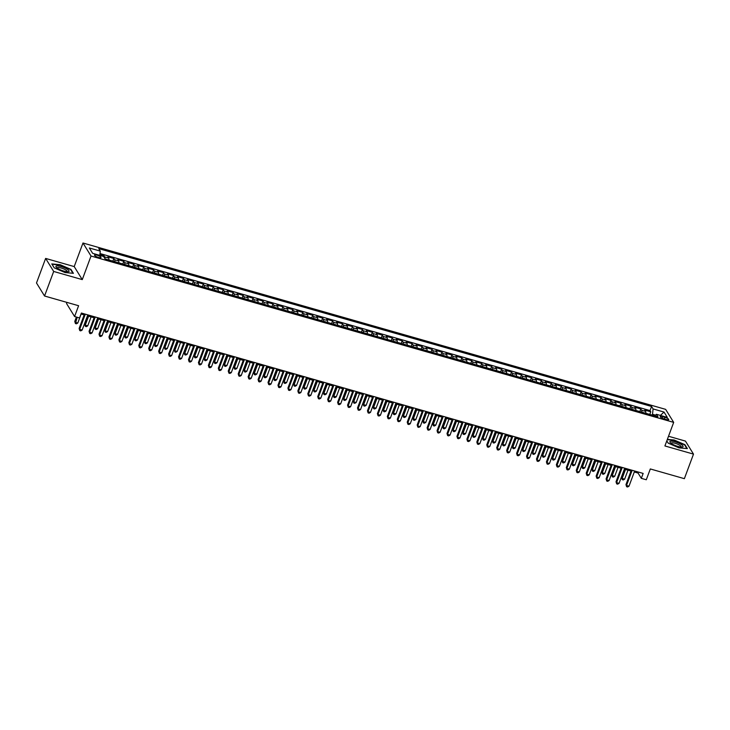 <?xml version="1.0" encoding="UTF-8"?>
<svg xmlns="http://www.w3.org/2000/svg" width="730" height="730" viewBox="0 0 730 730"><rect width="100%" height="100%" fill="white"/><g stroke="black" fill="none" stroke-linecap="round" stroke-linejoin="round"><path stroke-width="1.09" d="M98.45 257.425A3.458 0.849 20.4 0 0 100.996 257.507A3.458 0.849 20.4 0 0 97.053 255.171A3.458 0.849 20.4 0 0 94.508 255.089A3.458 0.849 20.4 0 0 98.45 257.425M66.95 302.402L66.54 303.507L74.588 316.528L79.561 317.952L81.386 313.042L643.148 473.423L641.323 478.342L646.296 479.756L650.311 468.952L684.366 478.67L693.5 454.115L685.452 441.093L668.525 436.257M45.634 258.42L36.5 282.975L44.548 296.006L53.682 271.451L82.271 279.608L91.031 256.029L82.983 243.008L74.214 266.587L45.634 258.42L53.682 271.451M91.031 256.029L673.68 422.378L665.632 409.357L82.983 243.008M645.794 413.29A4.325 1.268 -74.1 0 0 645.594 411.355L644.791 410.077L650.758 411.775L649.773 414.421M641.825 412.158A4.325 1.268 -74.1 0 0 641.615 410.224L640.821 408.937L639.836 411.583M640.821 408.937L634.854 407.23L635.648 408.517A4.325 1.268 -74.1 0 1 635.857 410.452M625.911 407.614A4.325 1.268 -74.1 0 0 625.701 405.679L624.907 404.393L630.875 406.099L629.89 408.745M615.974 404.776A4.325 1.268 -74.1 0 0 615.764 402.841L614.97 401.555L620.929 403.261L619.943 405.907M606.028 401.938A4.325 1.268 -74.1 0 0 605.818 400.004L605.024 398.717L610.992 400.423L610.006 403.07M596.082 399.1A4.325 1.268 -74.1 0 0 595.872 397.166L595.078 395.879L601.045 397.585L600.06 400.232M586.144 396.253A4.325 1.268 -74.1 0 0 585.934 394.328L585.141 393.041L591.108 394.748L590.123 397.394M576.198 393.415A4.325 1.268 -74.1 0 0 575.988 391.49L575.194 390.203L581.162 391.91L580.177 394.556M566.252 390.577A4.325 1.268 -74.1 0 0 566.051 388.652L565.257 387.365L571.216 389.063L570.23 391.718M556.315 387.74A4.325 1.268 -74.1 0 0 556.105 385.814L555.311 384.527L561.279 386.225L560.293 388.88M546.368 384.902A4.325 1.268 -74.1 0 0 546.159 382.967L545.365 381.69L551.332 383.387L550.347 386.042M536.431 382.064A4.325 1.268 -74.1 0 0 536.221 380.129L535.428 378.852L541.386 380.549L540.401 383.195M526.485 379.226A4.325 1.268 -74.1 0 0 526.275 377.291L525.481 376.005L531.449 377.711L530.464 380.357M516.539 376.388A4.325 1.268 -74.1 0 0 516.329 374.454L515.535 373.167L521.503 374.873L520.517 377.519M506.602 373.55A4.325 1.268 -74.1 0 0 506.392 371.616L505.598 370.329L511.566 372.035L510.58 374.682M496.655 370.712A4.325 1.268 -74.1 0 0 496.446 368.778L495.652 367.491L501.62 369.197L500.634 371.844M486.709 367.874A4.325 1.268 -74.1 0 0 486.508 365.94L485.715 364.653L491.673 366.36L490.688 369.006M476.772 365.027A4.325 1.268 -74.1 0 0 476.562 363.102L475.768 361.815L481.736 363.522L480.751 366.168M466.826 362.19A4.325 1.268 -74.1 0 0 466.616 360.264L465.822 358.977L471.79 360.684L470.804 363.33M456.889 359.352A4.325 1.268 -74.1 0 0 456.679 357.426L455.885 356.14L461.853 357.837L460.867 360.492M446.942 356.514A4.325 1.268 -74.1 0 0 446.733 354.588L445.939 353.302L451.906 354.999L450.921 357.654M436.996 353.676A4.325 1.268 -74.1 0 0 436.796 351.741L435.993 350.464L441.96 352.161L440.975 354.816M427.059 350.838A4.325 1.268 -74.1 0 0 426.849 348.904L426.055 347.626L432.023 349.323L431.038 351.97M417.113 348A4.325 1.268 -74.1 0 0 416.903 346.066L416.109 344.779L422.077 346.485L421.091 349.132M407.176 345.162A4.325 1.268 -74.1 0 0 406.966 343.228L406.172 341.941L412.131 343.648L411.145 346.294M397.229 342.324A4.325 1.268 -74.1 0 0 397.02 340.39L396.226 339.103L402.193 340.81L401.208 343.456M387.283 339.487A4.325 1.268 -74.1 0 0 387.073 337.552L386.279 336.265L392.247 337.972L391.262 340.618M377.346 336.649A4.325 1.268 -74.1 0 0 377.136 334.714L376.342 333.427L382.31 335.134L381.325 337.78M367.4 333.802A4.325 1.268 -74.1 0 0 367.19 331.876L366.396 330.59L372.364 332.296L371.378 334.942M357.454 330.964A4.325 1.268 -74.1 0 0 357.253 329.038L356.459 327.752L362.418 329.458L361.432 332.104M347.516 328.126A4.325 1.268 -74.1 0 0 347.307 326.201L346.513 324.914L352.48 326.611L351.495 329.266M337.57 325.288A4.325 1.268 -74.1 0 0 337.36 323.363L336.566 322.076L342.534 323.773L341.549 326.429M327.633 322.45A4.325 1.268 -74.1 0 0 327.423 320.516L326.629 319.238L332.588 320.935L331.602 323.591M317.687 319.612A4.325 1.268 -74.1 0 0 317.477 317.678L316.683 316.4L322.651 318.098L321.665 320.744M307.741 316.774A4.325 1.268 -74.1 0 0 307.531 314.84L306.737 313.553L312.705 315.26L311.719 317.906M297.803 313.937A4.325 1.268 -74.1 0 0 297.594 312.002L296.8 310.715L302.767 312.422L301.782 315.068M287.857 311.099A4.325 1.268 -74.1 0 0 287.647 309.164L286.853 307.877L292.821 309.584L291.836 312.23M277.911 308.261A4.325 1.268 -74.1 0 0 277.71 306.326L276.916 305.04L282.875 306.746L281.889 309.392M267.974 305.423A4.325 1.268 -74.1 0 0 267.764 303.488L266.97 302.202L272.938 303.908L271.952 306.554M258.028 302.576A4.325 1.268 -74.1 0 0 257.818 300.651L257.024 299.364L262.992 301.07L262.006 303.716M248.09 299.738A4.325 1.268 -74.1 0 0 247.881 297.813L247.087 296.526L253.054 298.232L252.069 300.879M238.144 296.9A4.325 1.268 -74.1 0 0 237.934 294.975L237.141 293.688L243.108 295.385L242.123 298.041M228.198 294.062A4.325 1.268 -74.1 0 0 227.997 292.137L227.194 290.85L233.162 292.548L232.177 295.203M218.261 291.224A4.325 1.268 -74.1 0 0 218.051 289.29L217.257 288.012L223.225 289.71L222.239 292.365M208.315 288.387A4.325 1.268 -74.1 0 0 208.105 286.452L207.311 285.174L213.279 286.872L212.293 289.518M198.377 285.549A4.325 1.268 -74.1 0 0 198.168 283.614L197.374 282.327L203.332 284.034L202.347 286.68M188.431 282.711A4.325 1.268 -74.1 0 0 188.221 280.776L187.428 279.49L193.395 281.196L192.41 283.842M178.485 279.873A4.325 1.268 -74.1 0 0 178.275 277.938L177.481 276.652L183.449 278.358L182.464 281.004M168.548 277.035A4.325 1.268 -74.1 0 0 168.338 275.101L167.544 273.814L173.512 275.52L172.526 278.166M158.602 274.197A4.325 1.268 -74.1 0 0 158.392 272.263L157.598 270.976L163.566 272.682L162.58 275.329M148.655 271.35A4.325 1.268 -74.1 0 0 148.455 269.425L147.661 268.138L153.619 269.845L152.634 272.491M138.718 268.512A4.325 1.268 -74.1 0 0 138.508 266.587L137.714 265.3L143.682 267.007L142.697 269.653M128.772 265.674A4.325 1.268 -74.1 0 0 128.562 263.749L127.768 262.462L133.736 264.16L132.75 266.815M118.835 262.837A4.325 1.268 -74.1 0 0 118.625 260.911L117.831 259.624L123.79 261.322L122.804 263.977M108.889 259.999A4.325 1.268 -74.1 0 0 108.679 258.064L107.885 256.787L113.853 258.484L112.867 261.139M664.902 417.323L662.721 416.702A3.349 0.83 20.4 0 0 660.248 416.62A3.349 0.83 20.4 0 0 664.072 418.883L666.253 419.504A3.349 0.83 20.4 0 0 668.726 419.586A3.349 0.83 20.4 0 0 664.902 417.323L664.3 418.947M655.595 415.16L652.501 414.275L653.085 408.937L651.571 406.473L98.751 248.638L100.275 251.102L89.334 247.981L92.637 253.328L103.578 256.458L105.102 258.922L657.922 416.748L656.398 414.284L654.91 415.89M653.085 408.937L664.026 412.058L667.33 417.405L656.398 414.284M650.758 411.775L650.029 410.598L100.001 253.556M104.928 258.639A4.325 1.268 105.9 0 0 104.7 256.933L103.906 255.646L99.891 254.505M113.853 258.484L114.647 259.771A4.325 1.268 105.9 0 1 114.856 261.705M123.79 261.322L124.584 262.608A4.325 1.268 105.9 0 1 124.793 264.543M133.736 264.16L134.53 265.446A4.325 1.268 105.9 0 1 134.74 267.381M143.682 267.007L144.476 268.284A4.325 1.268 105.9 0 1 144.686 270.219M153.619 269.845L154.413 271.122A4.325 1.268 105.9 0 1 154.623 273.057M163.566 272.682L164.359 273.969A4.325 1.268 105.9 0 1 164.569 275.894M173.512 275.52L174.306 276.807A4.325 1.268 105.9 0 1 174.507 278.732M183.449 278.358L184.243 279.645A4.325 1.268 105.9 0 1 184.453 281.57M193.395 281.196L194.189 282.483A4.325 1.268 105.9 0 1 194.399 284.417M203.332 284.034L204.126 285.32A4.325 1.268 105.9 0 1 204.336 287.255M213.279 286.872L214.072 288.158A4.325 1.268 105.9 0 1 214.282 290.093M223.225 289.71L224.019 290.996A4.325 1.268 105.9 0 1 224.229 292.931M233.162 292.548L233.956 293.834A4.325 1.268 105.9 0 1 234.166 295.769M243.108 295.385L243.902 296.672A4.325 1.268 105.9 0 1 244.112 298.606M253.054 298.232L253.848 299.51A4.325 1.268 105.9 0 1 254.049 301.444M262.992 301.07L263.785 302.348A4.325 1.268 105.9 0 1 263.995 304.282M272.938 303.908L273.732 305.195A4.325 1.268 105.9 0 1 273.942 307.12M282.875 306.746L283.669 308.033A4.325 1.268 105.9 0 1 283.879 309.958M292.821 309.584L293.615 310.87A4.325 1.268 105.9 0 1 293.825 312.796M302.767 312.422L303.561 313.708A4.325 1.268 105.9 0 1 303.762 315.643M312.705 315.26L313.498 316.546A4.325 1.268 105.9 0 1 313.708 318.481M322.651 318.098L323.445 319.384A4.325 1.268 105.9 0 1 323.655 321.319M332.588 320.935L333.382 322.222A4.325 1.268 105.9 0 1 333.592 324.156M342.534 323.773L343.328 325.06A4.325 1.268 105.9 0 1 343.538 326.994M352.48 326.611L353.274 327.898A4.325 1.268 105.9 0 1 353.484 329.832M362.418 329.458L363.212 330.736A4.325 1.268 105.9 0 1 363.421 332.67M372.364 332.296L373.158 333.573A4.325 1.268 105.9 0 1 373.368 335.508M382.31 335.134L383.104 336.421A4.325 1.268 105.9 0 1 383.305 338.346M392.247 337.972L393.041 339.258A4.325 1.268 105.9 0 1 393.251 341.184M402.193 340.81L402.987 342.096A4.325 1.268 105.9 0 1 403.197 344.022M412.131 343.648L412.924 344.934A4.325 1.268 105.9 0 1 413.134 346.869M422.077 346.485L422.871 347.772A4.325 1.268 105.9 0 1 423.081 349.707M432.023 349.323L432.817 350.61A4.325 1.268 105.9 0 1 433.027 352.544M441.96 352.161L442.754 353.448A4.325 1.268 105.9 0 1 442.964 355.382M451.906 354.999L452.7 356.286A4.325 1.268 105.9 0 1 452.91 358.22M461.853 357.837L462.647 359.123A4.325 1.268 105.9 0 1 462.847 361.058M471.79 360.684L472.584 361.961A4.325 1.268 105.9 0 1 472.794 363.896M481.736 363.522L482.53 364.799A4.325 1.268 105.9 0 1 482.74 366.734M491.673 366.36L492.467 367.646A4.325 1.268 105.9 0 1 492.677 369.572M501.62 369.197L502.413 370.484A4.325 1.268 105.9 0 1 502.623 372.409M511.566 372.035L512.36 373.322A4.325 1.268 105.9 0 1 512.56 375.247M521.503 374.873L522.297 376.16A4.325 1.268 105.9 0 1 522.507 378.094M531.449 377.711L532.243 378.998A4.325 1.268 105.9 0 1 532.453 380.932M541.386 380.549L542.18 381.836A4.325 1.268 105.9 0 1 542.39 383.77M551.332 383.387L552.126 384.673A4.325 1.268 105.9 0 1 552.336 386.608M561.279 386.225L562.073 387.511A4.325 1.268 105.9 0 1 562.283 389.446M571.216 389.063L572.01 390.349A4.325 1.268 105.9 0 1 572.22 392.284M581.162 391.91L581.956 393.187A4.325 1.268 105.9 0 1 582.166 395.122M591.108 394.748L591.902 396.025A4.325 1.268 105.9 0 1 592.103 397.959M601.045 397.585L601.839 398.872A4.325 1.268 105.9 0 1 602.049 400.797M610.992 400.423L611.786 401.71A4.325 1.268 105.9 0 1 611.995 403.635M620.929 403.261L621.723 404.548A4.325 1.268 105.9 0 1 621.933 406.473M630.875 406.099L631.669 407.386A4.325 1.268 105.9 0 1 631.879 409.32M652.182 415.115L652.501 414.275M74.588 316.528L78.603 305.724L44.548 296.006M673.68 422.378L664.911 445.957L693.5 454.115M634.288 471.981L638.057 473.058L641.323 478.342M81.021 314.019L84.16 314.913M87.436 315.853L94.106 317.76M97.382 318.691L104.043 320.598M107.319 321.529L113.989 323.436M117.265 324.366L123.936 326.274M127.203 327.204L133.873 329.111M137.149 330.042L143.819 331.949M147.095 332.88L153.765 334.787M157.032 335.718L163.703 337.625M166.978 338.565L173.649 340.463M176.915 341.403L183.586 343.301M186.862 344.241L193.532 346.139M196.808 347.079L203.478 348.986M206.745 349.916L213.415 351.823M216.691 352.754L223.362 354.661M226.638 355.592L233.299 357.499M236.575 358.43L243.245 360.337M246.521 361.268L253.191 363.175M256.458 364.106L263.129 366.013M266.404 366.944L273.075 368.851M276.351 369.791L283.021 371.689M286.288 372.629L292.958 374.526M296.234 375.466L302.904 377.364M306.18 378.304L312.841 380.211M316.117 381.142L322.788 383.049M326.064 383.98L332.734 385.887M336.001 386.818L342.671 388.725M345.947 389.656L352.617 391.563M355.893 392.494L362.564 394.401M365.83 395.332L372.501 397.239M375.777 398.169L382.447 400.077M385.714 401.016L392.384 402.914M395.66 403.854L402.33 405.752M405.606 406.692L412.277 408.59M415.543 409.53L422.214 411.437M425.49 412.368L432.16 414.275M435.436 415.206L442.097 417.113M445.373 418.044L452.043 419.951M455.319 420.882L461.99 422.789M465.256 423.719L471.927 425.626M475.203 426.557L481.873 428.464M485.149 429.395L491.819 431.302M495.086 432.242L501.756 434.14M505.032 435.08L511.703 436.978M514.979 437.918L521.64 439.816M524.916 440.756L531.586 442.663M534.862 443.594L541.532 445.501M544.799 446.431L551.469 448.339M554.745 449.269L561.416 451.176M564.692 452.107L571.362 454.014M574.629 454.945L581.299 456.852M584.575 457.783L591.245 459.69M594.512 460.621L601.182 462.528M604.458 463.468L611.129 465.366M614.404 466.306L621.075 468.204M624.342 469.144L631.012 471.042M638.421 472.073L638.057 473.058M650.029 410.598L651.571 406.473M103.906 255.646L103.596 256.486M100.275 251.102L99.8 255.372M660.367 415.425L664.026 412.058M666.791 440.911L668.169 443.137L678.973 447.837L687.359 448.612L684.932 444.689L674.128 439.989L667.366 439.369M82.271 279.608L74.214 266.587M54.203 267.846L65.006 272.546L73.392 273.321L70.965 269.406L60.161 264.698L51.775 263.922L54.203 267.846M631.377 470.065L625.975 484.601L626.513 485.477L632.162 470.293M629.005 486.189L627.617 486.992L626.623 486.709L626.513 485.477L629.005 486.189L634.653 470.996M626.623 486.709L625.975 484.601M649.134 414.248L646.096 413.372M624.716 469.244L621.622 477.557L622.161 478.442L624.652 479.154L627.983 470.184M625.5 469.472L622.161 478.442L622.27 479.665L621.622 477.557M624.652 479.154L623.265 479.948L622.27 479.665M677.887 446.395A7.026 1.734 20.4 0 0 682.121 447.025A7.026 1.734 20.4 0 0 681.866 444.908A7.026 1.734 20.4 0 0 675.058 441.823A7.026 1.734 20.4 0 0 670.295 442.626A7.026 1.734 20.4 0 0 677.887 446.395M681.008 447.025A5.32 1.314 20.4 0 0 681.136 446.86A5.32 1.314 20.4 0 0 675.077 443.274A5.32 1.314 20.4 0 0 671.153 443.156A5.32 1.314 20.4 0 0 671.144 443.356M667.247 439.67L674.128 440.309L684.594 444.862L686.894 448.576M668.233 443.165L666.809 440.856M68.812 271.56A7.026 1.734 20.4 0 0 64.514 267.764A7.026 1.734 20.4 0 0 56.21 266.076A7.026 1.734 20.4 0 0 56.329 267.335A7.026 1.734 20.4 0 0 61.904 270.447A7.026 1.734 20.4 0 0 68.155 271.733A7.026 1.734 20.4 0 0 68.812 271.56M67.041 271.733A5.32 1.314 20.4 0 0 67.169 271.569A5.32 1.314 20.4 0 0 63.172 268.695A5.32 1.314 20.4 0 0 57.405 267.636A5.32 1.314 20.4 0 0 57.186 267.864A5.32 1.314 20.4 0 0 57.177 268.065M54.266 267.873L52.04 264.269L60.161 265.017L70.637 269.571L72.927 273.285M621.44 467.227L616.029 481.764L616.576 482.639L622.225 467.455M619.058 483.351L617.671 484.154L616.686 483.871L616.576 482.639L619.058 483.351L624.707 468.158M616.686 483.871L616.029 481.764M611.494 464.389L606.092 478.926L606.63 479.802L612.278 464.608M609.121 480.513L607.734 481.316L606.739 481.033L606.63 479.802L609.121 480.513L614.769 465.32M606.739 481.033L606.092 478.926M601.547 461.552L596.145 476.088L596.684 476.964L602.341 461.771M599.175 477.675L597.788 478.478L596.793 478.196L596.684 476.964L599.175 477.675L604.823 462.482M596.793 478.196L596.145 476.088M591.61 458.714L586.199 473.25L586.747 474.126L592.395 458.933M589.229 474.838L587.851 475.641L586.856 475.349L586.747 474.126L589.229 474.838L594.877 459.644M586.856 475.349L586.199 473.25M639.197 411.401L636.149 410.534M614.769 466.406L611.676 474.719L612.224 475.604L614.706 476.316L618.045 467.346M615.554 466.634L612.224 475.604L612.333 476.827L611.676 474.719M614.706 476.316L613.328 477.11L612.333 476.827M629.251 408.563L626.212 407.696M604.832 463.568L601.739 471.881L602.277 472.766L604.769 473.478L608.099 464.508M605.617 463.796L602.277 472.766L602.387 473.989L601.739 471.881M604.769 473.478L603.381 474.272L602.387 473.989M619.314 405.725L616.266 404.858M594.886 460.73L591.793 469.043L592.34 469.928L594.822 470.631L598.162 461.661M595.671 460.959L592.34 469.928L592.441 471.151L591.793 469.043M594.822 470.631L593.435 471.434L592.441 471.151M609.367 402.887L606.32 402.02M584.94 457.892L581.846 466.205L582.394 467.09L584.876 467.793L588.216 458.823M585.734 458.121L582.394 467.09L582.504 468.313L581.846 466.205M584.876 467.793L583.498 468.596L582.504 468.313M581.664 455.876L576.262 470.412L576.8 471.288L582.449 456.095M579.292 472L577.904 472.794L576.91 472.511L576.8 471.288L579.292 472L584.94 456.807M576.91 472.511L576.262 470.412M599.421 400.049L596.383 399.182M575.003 455.055L571.909 463.368L572.448 464.243L574.939 464.955L578.269 455.985M575.788 455.274L572.448 464.243L572.557 465.475L571.909 463.368M574.939 464.955L573.552 465.758L572.557 465.475M571.718 453.029L566.316 467.565L566.863 468.45L572.512 453.257M569.345 469.162L567.958 469.956L566.964 469.673L566.863 468.45L569.345 469.162L574.994 453.969M566.964 469.673L566.316 467.565M589.484 397.211L586.436 396.344M565.057 452.217L561.963 460.53L562.511 461.406L564.993 462.117L568.332 453.148M565.841 452.436L562.511 461.406L562.62 462.637L561.963 460.53M564.993 462.117L563.615 462.92L562.62 462.637M561.781 450.191L556.37 464.727L556.917 465.612L562.565 450.419M559.399 466.324L558.021 467.118L557.027 466.835L556.917 465.612L559.399 466.324L565.057 451.131M557.027 466.835L556.37 464.727M579.538 394.373L576.49 393.507M555.11 449.379L552.026 457.692L552.564 458.568L555.055 459.279L558.386 450.31M555.904 449.598L552.564 458.568L552.674 459.8L552.026 457.692M555.055 459.279L553.668 460.082L552.674 459.8M551.834 447.353L546.432 461.889L546.971 462.774L552.628 447.581M549.462 463.486L548.075 464.28L547.08 463.997L546.971 462.774L549.462 463.486L555.11 448.293M547.08 463.997L546.432 461.889M569.592 391.535L566.553 390.669M545.173 446.541L542.08 454.854L542.627 455.73L545.109 456.442L548.449 447.472M545.958 446.76L542.627 455.73L542.728 456.962L542.08 454.854M545.109 456.442L543.722 457.245L542.728 456.962M541.897 444.515L536.486 459.051L537.034 459.937L542.682 444.743M539.516 460.639L538.138 461.442L537.143 461.159L537.034 459.937L539.516 460.639L545.164 445.455M537.143 461.159L536.486 459.051M559.654 388.698L556.607 387.822M535.227 443.694L532.133 452.016L532.681 452.892L535.163 453.604L538.503 444.634M536.012 443.922L532.681 452.892L532.79 454.115L532.133 452.016M535.163 453.604L533.785 454.407L532.79 454.115M531.951 441.677L526.549 456.213L527.087 457.099L532.736 441.905M529.578 457.801L528.192 458.604L527.197 458.321L527.087 457.099L529.578 457.801L535.227 442.617M527.197 458.321L526.549 456.213M549.708 385.86L546.67 384.984M525.29 440.856L522.196 449.178L522.735 450.054L525.226 450.766L528.557 441.796M526.074 441.084L522.735 450.054L522.844 451.277L522.196 449.178M525.226 450.766L523.839 451.56L522.844 451.277M522.005 438.839L516.603 453.376L517.15 454.252L522.799 439.068M519.632 454.963L518.245 455.766L517.251 455.483L517.15 454.252L519.632 454.963L525.281 439.77M517.251 455.483L516.603 453.376M539.771 383.022L536.723 382.146M515.343 438.018L512.25 446.331L512.798 447.216L515.28 447.928L518.619 438.958M516.128 438.246L512.798 447.216L512.898 448.439L512.25 446.331M515.28 447.928L513.893 448.722L512.898 448.439M512.068 436.002L506.656 450.538L507.204 451.414L512.852 436.23M509.686 452.125L508.308 452.928L507.314 452.646L507.204 451.414L509.686 452.125L515.334 436.932M507.314 452.646L506.656 450.538M529.825 380.175L526.777 379.308M505.397 435.18L502.304 443.493L502.851 444.378L505.333 445.09L508.673 436.12M506.191 435.409L502.851 444.378L502.961 445.601L502.304 443.493M505.333 445.09L503.955 445.884L502.961 445.601M502.121 433.164L496.719 447.7L497.258 448.576L502.906 433.383M499.749 449.288L498.362 450.091L497.367 449.808L497.258 448.576L499.749 449.288L505.397 434.095M497.367 449.808L496.719 447.7M519.879 377.337L516.84 376.47M495.46 432.342L492.367 440.655L492.905 441.541L495.396 442.252L498.727 433.282M496.245 432.571L492.905 441.541L493.015 442.763L492.367 440.655M495.396 442.252L494.009 443.046L493.015 442.763M492.184 430.326L486.773 444.862L487.321 445.738L492.969 430.545M489.803 446.45L488.416 447.253L487.421 446.97L487.321 445.738L489.803 446.45L495.451 431.257M487.421 446.97L486.773 444.862M509.942 374.499L506.894 373.632M485.514 429.505L482.42 437.817L482.968 438.703L485.45 439.405L488.79 430.435M486.299 429.733L482.968 438.703L483.077 439.925L482.42 437.817M485.45 439.405L484.072 440.208L483.077 439.925M482.238 427.488L476.827 442.024L477.374 442.9L483.023 427.707M479.856 443.612L478.478 444.415L477.484 444.123L477.374 442.9L479.856 443.612L485.514 428.419M477.484 444.123L476.827 442.024M499.995 371.661L496.947 370.794M475.568 426.667L472.483 434.98L473.022 435.865L475.513 436.567L478.844 427.598M476.361 426.895L473.022 435.865L473.131 437.087L472.483 434.98M475.513 436.567L474.126 437.37L473.131 437.087M472.292 424.65L466.89 439.186L467.428 440.062L473.086 424.869M469.919 440.774L468.532 441.568L467.538 441.285L467.428 440.062L469.919 440.774L475.568 425.581M467.538 441.285L466.89 439.186M490.058 368.823L487.01 367.957M465.63 423.829L462.537 432.142L463.085 433.018L465.567 433.729L468.906 424.76M466.415 424.048L463.085 433.018L463.185 434.25L462.537 432.142M465.567 433.729L464.18 434.532L463.185 434.25M462.355 421.803L456.943 436.339L457.491 437.224L463.139 422.031M459.973 437.936L458.595 438.73L457.601 438.447L457.491 437.224L459.973 437.936L465.621 422.743M457.601 438.447L456.943 436.339M480.112 365.986L477.064 365.119M455.684 420.991L452.591 429.304L453.138 430.18L455.62 430.892L458.96 421.922M456.478 421.21L453.138 430.18L453.248 431.412L452.591 429.304M455.62 430.892L454.243 431.695L453.248 431.412M452.408 418.965L447.006 433.501L447.545 434.387L453.193 419.193M450.036 435.098L448.649 435.892L447.654 435.609L447.545 434.387L450.036 435.098L455.684 419.905M447.654 435.609L447.006 433.501M470.166 363.148L467.127 362.281M445.747 418.153L442.654 426.466L443.192 427.342L445.683 428.054L449.014 419.084M446.532 418.372L443.192 427.342L443.302 428.574L442.654 426.466M445.683 428.054L444.296 428.857L443.302 428.574M442.462 416.127L437.06 430.663L437.608 431.549L443.256 416.355M440.09 432.26L438.703 433.054L437.708 432.771L437.608 431.549L440.09 432.26L445.738 417.067M437.708 432.771L437.06 430.663M460.228 360.31L457.181 359.443M435.801 415.315L432.707 423.628L433.255 424.504L435.737 425.216L439.077 416.246M436.586 415.534L433.255 424.504L433.365 425.736L432.707 423.628M435.737 425.216L434.35 426.019L433.365 425.736M432.525 413.29L427.114 427.826L427.661 428.711L433.31 413.518M430.143 429.413L428.765 430.216L427.771 429.934L427.661 428.711L430.143 429.413L435.801 414.229M427.771 429.934L427.114 427.826M450.282 357.472L447.234 356.596M425.855 412.468L422.77 420.79L423.309 421.666L425.8 422.378L429.13 413.408M426.649 412.696L423.309 421.666L423.418 422.889L422.77 420.79M425.8 422.378L424.413 423.181L423.418 422.889M422.579 410.452L417.177 424.988L417.715 425.873L423.363 410.68M420.206 426.576L418.819 427.378L417.825 427.096L417.715 425.873L420.206 426.576L425.855 411.391M417.825 427.096L417.177 424.988M440.336 354.634L437.297 353.758M415.918 409.63L412.824 417.952L413.363 418.828L415.854 419.54L419.184 410.57M416.702 409.858L413.363 418.828L413.472 420.051L412.824 417.952M415.854 419.54L414.467 420.334L413.472 420.051M412.642 407.614L407.23 422.15L407.778 423.026L413.426 407.842M410.26 423.738L408.873 424.541L407.887 424.258L407.778 423.026L410.26 423.738L415.908 408.545M407.887 424.258L407.23 422.15M430.399 351.796L427.351 350.92M405.971 406.793L402.878 415.105L403.425 415.99L405.907 416.702L409.247 407.732M406.756 407.021L403.425 415.99L403.535 417.213L402.878 415.105M405.907 416.702L404.529 417.496L403.535 417.213M402.695 404.776L397.293 419.312L397.832 420.188L403.48 405.004M400.323 420.9L398.936 421.703L397.941 421.42L397.832 420.188L400.323 420.9L405.971 405.707M397.941 421.42L397.293 419.312M420.453 348.949L417.414 348.082M396.034 403.955L392.941 412.267L393.479 413.153L395.97 413.864L399.301 404.894M396.819 404.183L393.479 413.153L393.589 414.375L392.941 412.267M395.97 413.864L394.583 414.658L393.589 414.375M392.749 401.938L387.347 416.474L387.885 417.35L393.543 402.157M390.377 418.062L388.99 418.865L387.995 418.582L387.885 417.35L390.377 418.062L396.025 402.869M387.995 418.582L387.347 416.474M410.515 346.111L407.468 345.244M386.088 401.117L382.995 409.43L383.542 410.315L386.024 411.026L389.364 402.057M386.873 401.345L383.542 410.315L383.642 411.537L382.995 409.43M386.024 411.026L384.637 411.82L383.642 411.537M382.812 399.1L377.401 413.636L377.948 414.512L383.597 399.319M380.43 415.224L379.052 416.027L378.058 415.744L377.948 414.512L380.43 415.224L386.079 400.031M378.058 415.744L377.401 413.636M372.866 396.262L367.464 410.798L368.002 411.674L373.651 396.481M370.493 412.386L369.106 413.189L368.112 412.897L368.002 411.674L370.493 412.386L376.142 397.193M368.112 412.897L367.464 410.798M362.92 393.424L357.517 407.96L358.065 408.837L363.713 393.643M360.547 409.548L359.16 410.342L358.165 410.059L358.065 408.837L360.547 409.548L366.195 394.355M358.165 410.059L357.517 407.96M400.569 343.273L397.522 342.406M376.142 398.279L373.048 406.592L373.596 407.477L376.078 408.179L379.418 399.21M376.935 398.507L373.596 407.477L373.705 408.7L373.048 406.592M376.078 408.179L374.7 408.982L373.705 408.7M390.623 340.435L387.584 339.569M366.204 395.441L363.111 403.754L363.649 404.639L366.141 405.342L369.471 396.372M366.989 395.669L363.649 404.639L363.759 405.862L363.111 403.754M366.141 405.342L364.754 406.145L363.759 405.862M380.686 337.598L377.638 336.731M356.258 392.603L353.165 400.916L353.712 401.792L356.194 402.504L359.534 393.534M357.043 392.822L353.712 401.792L353.822 403.024L353.165 400.916M356.194 402.504L354.816 403.307L353.822 403.024M352.982 390.577L347.571 405.113L348.119 405.999L353.767 390.805M350.601 406.71L349.223 407.504L348.228 407.221L348.119 405.999L350.601 406.71L356.258 391.517M348.228 407.221L347.571 405.113M370.74 334.76L367.692 333.893M346.312 389.765L343.228 398.078L343.766 398.954L346.257 399.666L349.588 390.696M347.106 389.984L343.766 398.954L343.876 400.186L343.228 398.078M346.257 399.666L344.87 400.469L343.876 400.186M343.036 387.74L337.634 402.276L338.173 403.161L343.83 387.968M340.664 403.873L339.277 404.666L338.282 404.384L338.173 403.161L340.664 403.873L346.312 388.679M338.282 404.384L337.634 402.276M360.793 331.922L357.755 331.055M336.375 386.927L333.281 395.24L333.829 396.116L336.311 396.828L339.651 387.858M337.16 387.146L333.829 396.116L333.929 397.348L333.281 395.24M336.311 396.828L334.924 397.631L333.929 397.348M333.099 384.902L327.688 399.438L328.235 400.323L333.884 385.13M330.717 401.035L329.339 401.829L328.345 401.546L328.235 400.323L330.717 401.035L336.366 385.841M328.345 401.546L327.688 399.438M350.856 329.084L347.809 328.217M326.429 384.089L323.335 392.402L323.883 393.278L326.365 393.99L329.704 385.02M327.213 384.309L323.883 393.278L323.992 394.51L323.335 392.402M326.365 393.99L324.987 394.793L323.992 394.51M323.153 382.064L317.751 396.6L318.289 397.485L323.938 382.292M320.78 398.188L319.393 398.991L318.399 398.708L318.289 397.485L320.78 398.188L326.429 383.004M318.399 398.708L317.751 396.6M340.91 326.246L337.871 325.37M316.491 381.243L313.398 389.565L313.937 390.44L316.428 391.152L319.758 382.182M317.276 381.471L313.937 390.44L314.046 391.663L313.398 389.565M316.428 391.152L315.041 391.955L314.046 391.663M313.207 379.226L307.804 393.762L308.352 394.647L314 379.454M310.834 395.35L309.447 396.153L308.452 395.87L308.352 394.647L310.834 395.35L316.482 380.166M308.452 395.87L307.804 393.762M330.973 323.408L327.925 322.532M306.545 378.405L303.452 386.727L303.999 387.603L306.481 388.314L309.821 379.345M307.33 378.633L303.999 387.603L304.1 388.825L303.452 386.727M306.481 388.314L305.094 389.108L304.1 388.825M303.269 376.388L297.858 390.924L298.406 391.8L304.054 376.616M300.888 392.512L299.51 393.315L298.515 393.032L298.406 391.8L300.888 392.512L306.536 377.319M298.515 393.032L297.858 390.924M321.027 320.57L317.979 319.694M296.599 375.567L293.506 383.88L294.053 384.765L296.535 385.476L299.875 376.507M297.393 375.795L294.053 384.765L294.163 385.988L293.506 383.88M296.535 385.476L295.157 386.27L294.163 385.988M293.323 373.55L287.921 388.086L288.459 388.962L294.108 373.778M290.951 389.674L289.564 390.477L288.569 390.194L288.459 388.962L290.951 389.674L296.599 374.481M288.569 390.194L287.921 388.086M311.08 317.723L308.042 316.856M286.662 372.729L283.568 381.042L284.107 381.927L286.598 382.639L289.929 373.669M287.447 372.957L284.107 381.927L284.216 383.15L283.568 381.042M286.598 382.639L285.211 383.433L284.216 383.15M283.386 370.712L277.975 385.248L278.522 386.124L284.171 370.931M281.004 386.836L279.617 387.639L278.623 387.356L278.522 386.124L281.004 386.836L286.653 371.643M278.623 387.356L277.975 385.248M301.143 314.885L298.096 314.019M276.716 369.891L273.622 378.204L274.17 379.089L276.652 379.801L279.991 370.831M277.5 370.119L274.17 379.089L274.279 380.312L273.622 378.204M276.652 379.801L275.274 380.595L274.279 380.312M273.44 367.874L268.029 382.41L268.576 383.286L274.224 368.093M271.058 383.998L269.68 384.801L268.686 384.518L268.576 383.286L271.058 383.998L276.716 368.805M268.686 384.518L268.029 382.41M291.197 312.048L288.149 311.181M266.769 367.053L263.685 375.366L264.224 376.251L266.715 376.954L270.045 367.984M267.563 367.281L264.224 376.251L264.333 377.474L263.685 375.366M266.715 376.954L265.328 377.757L264.333 377.474M263.493 365.036L258.091 379.573L258.63 380.449L264.287 365.255M261.121 381.16L259.734 381.963L258.739 381.671L258.63 380.449L261.121 381.16L266.769 365.967M258.739 381.671L258.091 379.573M281.26 309.21L278.212 308.343M256.832 364.215L253.739 372.528L254.286 373.413L256.768 374.116L260.108 365.146M257.617 364.443L254.286 373.413L254.387 374.636L253.739 372.528M256.768 374.116L255.381 374.919L254.387 374.636M253.556 362.199L248.145 376.735L248.693 377.611L254.341 362.418M251.175 378.322L249.797 379.116L248.802 378.834L248.693 377.611L251.175 378.322L256.823 363.129M248.802 378.834L248.145 376.735M271.314 306.372L268.266 305.505M246.886 361.377L243.793 369.69L244.34 370.566L246.822 371.278L250.162 362.308M247.68 361.596L244.34 370.566L244.45 371.798L243.793 369.69M246.822 371.278L245.444 372.081L244.45 371.798M243.61 359.352L238.208 373.888L238.746 374.773L244.395 359.58M241.238 375.485L239.851 376.279L238.856 375.996L238.746 374.773L241.238 375.485L246.886 360.291M238.856 375.996L238.208 373.888M261.367 303.534L258.329 302.667M236.949 358.54L233.855 366.852L234.394 367.728L236.885 368.44L240.216 359.47M237.734 358.759L234.394 367.728L234.503 368.96L233.855 366.852M236.885 368.44L235.498 369.243L234.503 368.96M233.664 356.514L228.262 371.05L228.809 371.935L234.458 356.742M231.291 372.647L229.904 373.441L228.91 373.158L228.809 371.935L231.291 372.647L236.94 357.454M228.91 373.158L228.262 371.05M251.43 300.696L248.382 299.829M227.003 355.702L223.909 364.014L224.457 364.89L226.939 365.602L230.279 356.632M227.787 355.921L224.457 364.89L224.566 366.122L223.909 364.014M226.939 365.602L225.552 366.405L224.566 366.122M223.727 353.676L218.316 368.212L218.863 369.097L224.511 353.904M221.345 369.809L219.967 370.603L218.973 370.32L218.863 369.097L221.345 369.809L227.003 354.616M218.973 370.32L218.316 368.212M241.484 297.858L238.436 296.991M217.056 352.864L213.972 361.177L214.511 362.053L217.002 362.764L220.332 353.795M217.85 353.083L214.511 362.053L214.62 363.284L213.972 361.177M217.002 362.764L215.615 363.567L214.62 363.284M213.78 350.838L208.379 365.374L208.917 366.259L214.565 351.066M211.408 366.962L210.021 367.765L209.026 367.482L208.917 366.259L211.408 366.962L217.056 351.778M209.026 367.482L208.379 365.374M231.538 295.02L228.499 294.144M207.119 350.017L204.026 358.339L204.564 359.215L207.055 359.926L210.386 350.957M207.904 350.245L204.564 359.215L204.674 360.438L204.026 358.339M207.055 359.926L205.668 360.729L204.674 360.438M203.843 348L198.432 362.536L198.98 363.421L204.628 348.228M201.462 364.124L200.075 364.927L199.089 364.644L198.98 363.421L201.462 364.124L207.11 348.94M199.089 364.644L198.432 362.536M221.601 292.183L218.553 291.307M197.173 347.179L194.08 355.501L194.627 356.377L197.109 357.089L200.449 348.119M197.958 347.407L194.627 356.377L194.737 357.6L194.08 355.501M197.109 357.089L195.731 357.882L194.737 357.6M193.897 345.162L188.486 359.698L189.034 360.574L194.682 345.39M191.525 361.286L190.138 362.089L189.143 361.806L189.034 360.574L191.525 361.286L197.173 346.093M189.143 361.806L188.486 359.698M211.654 289.345L208.616 288.469M187.236 344.341L184.143 352.654L184.681 353.539L187.172 354.251L190.503 345.281M188.021 344.569L184.681 353.539L184.79 354.762L184.143 352.654M187.172 354.251L185.785 355.045L184.79 354.762M183.951 342.324L178.549 356.861L179.087 357.737L184.745 342.552M181.578 358.448L180.191 359.251L179.197 358.968L179.087 357.737L181.578 358.448L187.227 343.255M179.197 358.968L178.549 356.861M201.717 286.498L198.669 285.631M177.29 341.503L174.196 349.816L174.744 350.701L177.226 351.413L180.565 342.443M178.074 341.731L174.744 350.701L174.844 351.924L174.196 349.816M177.226 351.413L175.839 352.207L174.844 351.924M174.014 339.487L168.603 354.023L169.15 354.899L174.798 339.705M171.632 355.61L170.254 356.413L169.26 356.13L169.15 354.899L171.632 355.61L177.28 340.417M169.26 356.13L168.603 354.023M191.771 283.66L188.723 282.793M167.343 338.665L164.25 346.978L164.797 347.863L167.279 348.575L170.619 339.605M168.137 338.893L164.797 347.863L164.907 349.086L164.25 346.978M167.279 348.575L165.902 349.369L164.907 349.086M164.067 336.649L158.665 351.185L159.204 352.061L164.852 336.868M161.695 352.773L160.308 353.576L159.313 353.293L159.204 352.061L161.695 352.773L167.343 337.579M159.313 353.293L158.665 351.185M181.825 280.822L178.786 279.955M157.406 335.827L154.313 344.14L154.851 345.025L157.342 345.728L160.673 336.758M158.191 336.055L154.851 345.025L154.961 346.248L154.313 344.14M157.342 345.728L155.955 346.531L154.961 346.248M154.121 333.811L148.719 348.347L149.267 349.223L154.915 334.03M151.749 349.935L150.362 350.738L149.367 350.446L149.267 349.223L151.749 349.935L157.397 334.741M149.367 350.446L148.719 348.347M171.888 277.984L168.84 277.117M147.46 332.99L144.367 341.302L144.914 342.188L147.396 342.89L150.736 333.92M148.245 333.218L144.914 342.188L145.024 343.41L144.367 341.302M147.396 342.89L146.018 343.693L145.024 343.41M144.184 330.973L138.773 345.509L139.321 346.385L144.969 331.192M141.803 347.097L140.425 347.891L139.43 347.608L139.321 346.385L141.803 347.097L147.46 331.904M139.43 347.608L138.773 345.509M161.941 275.146L158.894 274.279M137.514 330.152L134.429 338.464L134.968 339.34L137.459 340.052L140.79 331.082M138.308 330.371L134.968 339.34L135.077 340.572L134.429 338.464M137.459 340.052L136.072 340.855L135.077 340.572M134.238 328.126L128.836 342.662L129.374 343.547L135.032 328.354M131.865 344.259L130.478 345.053L129.484 344.77L129.374 343.547L131.865 344.259L137.514 329.066M129.484 344.77L128.836 342.662M151.995 272.308L148.957 271.441M127.577 327.314L124.483 335.627L125.031 336.503L127.513 337.214L130.852 328.245M128.361 327.533L125.031 336.503L125.131 337.734L124.483 335.627M127.513 337.214L126.126 338.017L125.131 337.734M124.301 325.288L118.89 339.824L119.437 340.709L125.086 325.516M121.919 341.421L120.541 342.215L119.547 341.932L119.437 340.709L121.919 341.421L127.568 326.228M119.547 341.932L118.89 339.824M142.058 269.47L139.01 268.603M117.63 324.476L114.537 332.789L115.085 333.665L117.567 334.376L120.906 325.407M118.415 324.695L115.085 333.665L115.194 334.897L114.537 332.789M117.567 334.376L116.189 335.179L115.194 334.897M114.354 322.45L108.953 336.986L109.491 337.871L115.139 322.678M111.982 338.583L110.595 339.377L109.6 339.094L109.491 337.871L111.982 338.583L117.63 323.39M109.6 339.094L108.953 336.986M132.112 266.632L129.073 265.766M107.693 321.638L104.6 329.951L105.138 330.827L107.629 331.539L110.96 322.569M108.478 321.857L105.138 330.827L105.248 332.059L104.6 329.951M107.629 331.539L106.242 332.342L105.248 332.059M104.408 319.612L99.006 334.148L99.554 335.034L105.202 319.84M102.036 335.736L100.649 336.539L99.654 336.256L99.554 335.034L102.036 335.736L107.684 320.552M99.654 336.256L99.006 334.148M122.175 263.795L119.127 262.919M97.747 318.791L94.654 327.113L95.201 327.989L97.683 328.701L101.023 319.731M98.532 319.019L95.201 327.989L95.301 329.212L94.654 327.113M97.683 328.701L96.296 329.504L95.301 329.212M94.471 316.774L89.06 331.31L89.608 332.196L95.256 317.002M92.09 332.898L90.712 333.701L89.717 333.418L89.608 332.196L92.09 332.898L97.738 317.714M89.717 333.418L89.06 331.31M112.228 260.957L109.181 260.081M87.801 315.953L84.707 324.275L85.255 325.151L87.737 325.863L91.077 316.893M88.595 316.181L85.255 325.151L85.364 326.374L84.707 324.275M87.737 325.863L86.359 326.657L85.364 326.374M84.525 313.937L79.123 328.473L79.661 329.349L85.31 314.165M82.152 330.06L80.765 330.863L79.771 330.58L79.661 329.349L82.152 330.06L87.801 314.867M79.771 330.58L79.123 328.473M76.394 317.048L74.77 321.428L75.309 322.313L77.8 323.025L81.13 314.055M77.188 317.276L75.418 323.536L74.77 321.428M77.8 323.025L76.413 323.819L75.418 323.536M641.615 410.224L645.594 411.355M104.7 256.933L108.679 258.064M114.647 259.771L118.625 260.911M124.584 262.608L128.562 263.749M134.53 265.446L138.508 266.587M144.476 268.284L148.455 269.425M154.413 271.122L158.392 272.263M164.359 273.969L168.338 275.101M174.306 276.807L178.275 277.938M184.243 279.645L188.221 280.776M194.189 282.483L198.168 283.614M204.126 285.32L208.105 286.452M214.072 288.158L218.051 289.29M224.019 290.996L227.997 292.137M233.956 293.834L237.934 294.975M243.902 296.672L247.881 297.813M253.848 299.51L257.818 300.651M263.785 302.348L267.764 303.488M273.732 305.195L277.71 306.326M283.669 308.033L287.647 309.164M293.615 310.87L297.594 312.002M303.561 313.708L307.531 314.84M313.498 316.546L317.477 317.678M323.445 319.384L327.423 320.516M333.382 322.222L337.36 323.363M343.328 325.06L347.307 326.201M353.274 327.898L357.253 329.038M363.212 330.736L367.19 331.876M373.158 333.573L377.136 334.714M383.104 336.421L387.073 337.552M393.041 339.258L397.02 340.39M402.987 342.096L406.966 343.228M412.924 344.934L416.903 346.066M422.871 347.772L426.849 348.904M432.817 350.61L436.796 351.741M442.754 353.448L446.733 354.588M452.7 356.286L456.679 357.426M462.647 359.123L466.616 360.264M472.584 361.961L476.562 363.102M482.53 364.799L486.508 365.94M492.467 367.646L496.446 368.778M502.413 370.484L506.392 371.616M512.36 373.322L516.329 374.454M522.297 376.16L526.275 377.291M532.243 378.998L536.221 380.129M542.18 381.836L546.159 382.967M552.126 384.673L556.105 385.814M562.073 387.511L566.051 388.652M572.01 390.349L575.988 391.49M581.956 393.187L585.934 394.328M591.902 396.025L595.872 397.166M601.839 398.872L605.818 400.004M611.786 401.71L615.764 402.841M621.723 404.548L625.701 405.679M631.669 407.386L635.648 408.517M662.174 418.18L662.721 416.702"/></g></svg>
